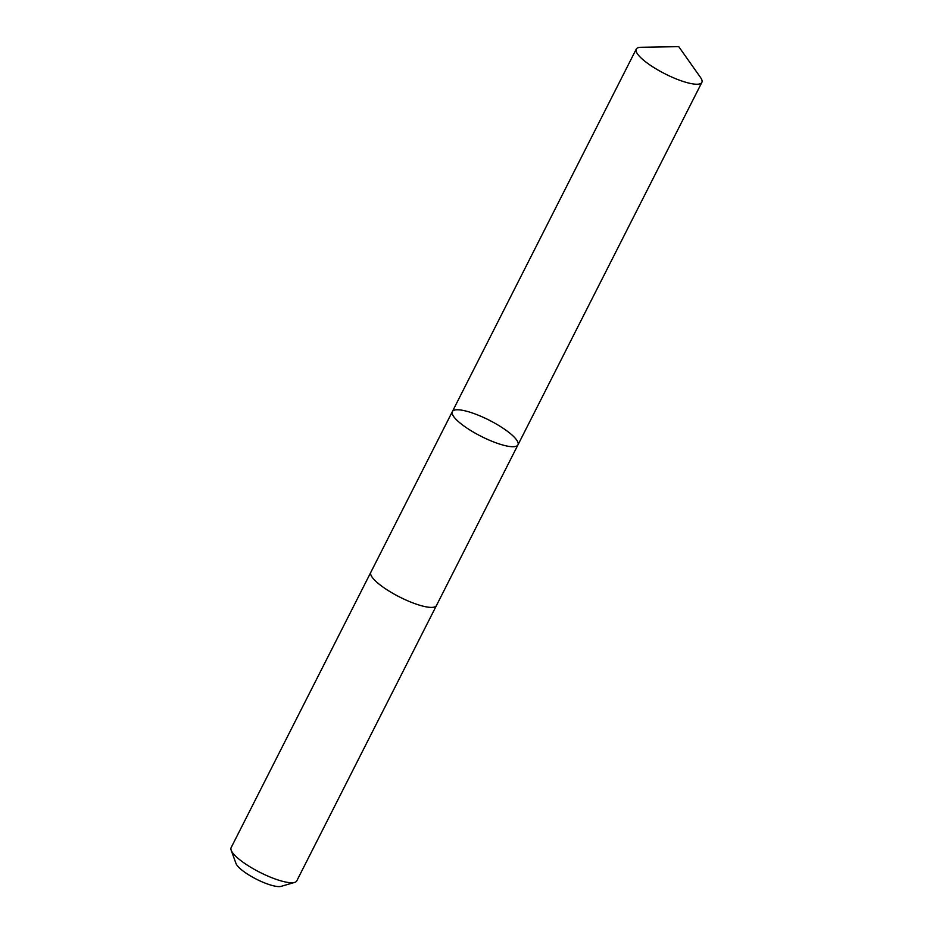 <?xml version="1.0" encoding="UTF-8"?>
<svg xmlns="http://www.w3.org/2000/svg" width="933" height="933" viewBox="0 0 933 933"><rect width="100%" height="100%" fill="white"/><g stroke="black" fill="none" stroke-linecap="round" stroke-linejoin="round"><path stroke-width="1.4" d="M436.492 605.447A36.784 9.027 -153.1 0 1 436.434 605.564A36.784 9.027 -153.1 0 1 410.672 602.042A36.784 9.027 -153.1 0 1 375.509 580.991A36.784 9.027 -153.1 0 1 370.833 572.279L452.353 411.605A36.784 9.027 26.9 0 0 457.018 420.316A36.784 9.027 26.9 0 0 492.192 441.367A36.784 9.027 26.9 0 0 517.955 444.889A36.784 9.027 26.9 0 0 489.23 420.2A36.784 9.027 26.9 0 0 452.353 411.605A36.784 9.027 26.9 0 0 457.018 420.316A36.784 9.027 26.9 0 0 492.192 441.367A36.784 9.027 26.9 0 0 517.955 444.889L701.861 82.396A36.784 9.027 -153.1 0 1 676.087 78.873A36.784 9.027 -153.1 0 1 640.924 57.823A36.784 9.027 -153.1 0 1 636.248 49.111A36.784 9.027 -153.1 0 1 641.018 47.28L678.746 46.65L700.52 77.462A36.784 9.027 -153.1 0 1 701.861 82.396M517.955 444.889L436.434 605.564A36.784 9.027 -153.1 0 1 399.557 596.968A36.784 9.027 -153.1 0 1 370.833 572.279A36.784 9.027 -153.1 0 1 370.902 572.162M436.434 605.564L296.752 880.915A36.784 9.027 -153.1 0 1 294.653 882.408A36.784 9.027 -153.1 0 1 259.864 872.32A36.784 9.027 -153.1 0 1 231.174 850.208A36.784 9.027 -153.1 0 1 231.139 847.63L370.833 572.279M294.653 882.408L281.125 886.35A26.159 6.414 -153.1 0 1 256.388 879.178A26.159 6.414 -153.1 0 1 235.979 863.445L231.174 850.208M452.353 411.605L636.248 49.111"/></g></svg>

